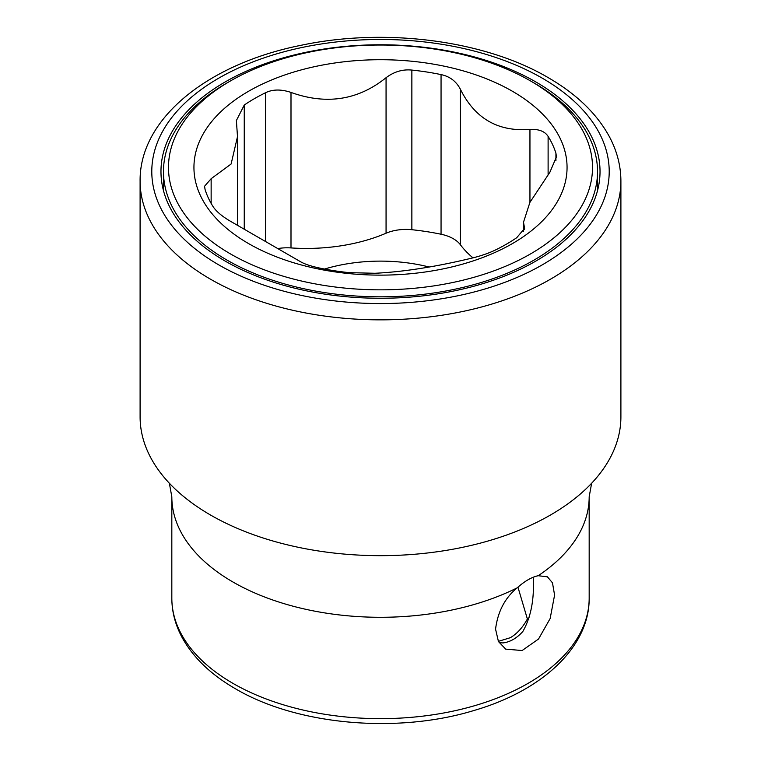<?xml version="1.0" encoding="UTF-8"?>
<svg xmlns="http://www.w3.org/2000/svg" width="761" height="761" viewBox="0 0 761 761"><rect width="100%" height="100%" fill="white"/><g stroke="black" fill="none" stroke-linecap="round" stroke-linejoin="round"><path stroke-width="1.14" d="M517.946 587.159L527.383 618.997C522.731 627.473 517.052 633.713 510.355 637.699L498.36 641.352M527.383 618.997A183.639 106.026 0 0 0 529.076 617.675M227.035 82.92L227.035 82.92A217.028 125.299 0 0 0 163.472 171.52A217.028 125.299 0 0 0 297.446 287.278A217.028 125.299 0 0 0 533.965 260.119A217.028 125.299 0 0 0 597.528 171.52A217.028 125.299 0 0 0 533.965 82.92L530.427 80.875A212.015 122.407 0 0 0 230.583 80.875L227.035 82.92L230.573 80.875A212.015 122.407 0 0 0 230.573 80.875A212.015 122.407 0 0 0 230.583 253.984A212.015 122.407 0 0 0 530.417 253.984A212.015 122.407 0 0 0 530.427 80.875M512.419 243.587A186.559 107.71 180 0 1 248.581 243.587A186.559 107.71 180 0 1 248.581 91.263A186.559 107.71 180 0 1 512.419 91.263A186.559 107.71 180 0 1 512.419 243.587M523.501 231.43L523.501 222.231L529.894 202.426L549.861 172.281L556.453 156.852L555.93 153.256A178.217 102.887 0 0 0 548.11 136.4C544.876 131.339 538.826 128.999 529.951 129.389C498.094 131.919 474.893 118.526 460.357 89.208C456.22 81.303 449.789 76.433 441.057 74.597A178.217 102.887 0 0 0 411.863 70.079C402.655 69.156 394.055 71.705 386.065 77.708C358.089 100.186 326.402 105.094 290.997 92.423C281.218 89.161 272.761 89.246 265.627 92.699A178.217 102.887 0 0 0 254.488 98.607A178.217 102.887 0 0 0 244.252 105.047L236.386 120.533L237.499 136.666L231.106 164.024L211.139 178.702L204.547 186.274L205.07 189.47A178.217 102.887 0 0 0 212.89 206.326C216.124 211.387 222.174 216.476 231.049 221.603L300.643 261.784C304.781 264.153 311.211 266.274 319.943 268.129A178.217 102.887 0 0 0 349.137 272.647L374.935 273.275C402.911 271.915 434.598 267.016 470.003 258.569C479.782 256.305 488.239 253.461 495.373 250.027A178.217 102.887 0 0 0 506.512 244.119A178.217 102.887 0 0 0 516.748 237.689L524.614 228.329L524.386 227.168L524.386 229.632M523.501 222.231L524.386 227.168M472.962 257.855A133.556 77.108 180 0 1 460.357 244.709A33.389 19.272 0 0 0 441.057 234.236A178.217 102.887 0 0 0 411.863 229.717A33.389 19.272 0 0 0 386.065 233.218A133.556 77.108 180 0 1 290.997 247.924A33.389 19.272 0 0 0 277.518 248.619M429.223 267.035A121.037 69.879 0 0 0 324.519 269.042M499.14 642.731L503.059 642.921C510.146 642.037 516.738 638.241 522.817 631.525C530.246 618.522 533.794 602.312 533.432 582.869L533.28 577.209M554.588 595.083L550.146 618.55L538.531 639.021L522.122 650.531L505.704 649.133L498.436 641.504L495.563 629.157C497.751 611.654 504.952 597.889 517.166 587.863C524.7 581.119 531.711 577.076 538.208 575.716L547.444 576.838L552.476 582.84L554.588 595.083M140.1 181.061L140.1 416.876A240.4 138.797 0 0 0 173.993 487.925A240.4 138.797 0 0 0 210.512 515.016A240.4 138.797 0 0 0 587.007 487.925A240.4 138.797 0 0 0 620.9 416.876L620.9 181.061C620.843 165.86 617.057 151.154 609.523 136.942C596.957 113.769 576.477 93.974 548.072 77.565C484.728 40.285 385.323 27.453 301.461 45.213C208.447 63.572 139.358 118.431 140.1 181.061A240.4 138.797 0 0 0 210.512 279.201A240.4 138.797 0 0 0 472.495 309.289A240.4 138.797 0 0 0 620.9 181.061M225.266 261.137A219.529 126.745 0 0 0 464.514 288.619A219.529 126.745 0 0 0 600.029 171.52A219.529 126.745 0 0 0 535.734 81.893A219.529 126.745 0 0 0 296.486 54.421A219.529 126.745 0 0 0 160.971 171.52A219.529 126.745 0 0 0 225.266 261.137M211.139 178.702L211.139 203.387M244.252 105.047L244.252 229.223M265.627 92.699L265.627 241.741M290.997 92.423L290.997 247.924M386.065 77.708L386.065 233.218M411.863 70.079L411.863 229.717M441.057 74.597L441.057 234.236M460.357 89.208L460.357 244.709M529.951 129.389L529.951 202.312M548.11 136.4L548.11 174.526M555.93 153.256L555.93 160.837M538.208 575.716A208.676 120.476 0 0 0 589.176 496.809L589.176 598.165A208.676 120.476 180 0 1 460.357 709.48A208.676 120.476 180 0 1 232.942 683.359A208.676 120.476 180 0 1 171.824 598.165L171.824 496.809A208.676 120.476 0 0 0 232.942 582.003A208.676 120.476 0 0 0 517.166 587.863M542.222 78.145A228.709 132.043 0 0 0 218.778 78.145A228.709 132.043 0 0 0 218.778 264.885A228.709 132.043 0 0 0 542.222 264.885A228.709 132.043 0 0 0 542.222 78.145M163.472 190.611L163.472 171.52M237.499 225.304L237.499 136.666M597.528 190.611L597.528 171.52M591.639 483.235L589.176 496.809M171.824 496.809L169.361 483.235M589.176 598.165C589.566 647.126 541.984 690.779 473.989 710.489C397.185 734.032 296.771 725.081 235.358 688.715C210.94 674.617 193.199 657.571 182.155 637.585C175.315 624.924 171.872 611.787 171.824 598.165"/></g></svg>
